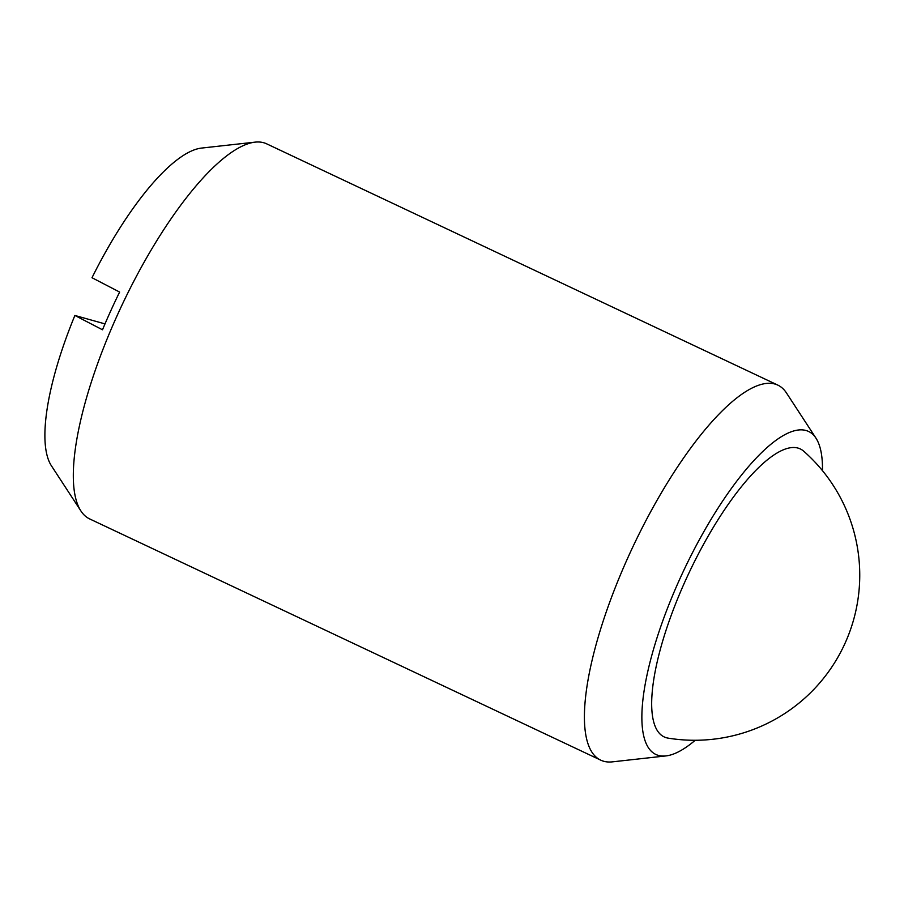 <?xml version="1.0" encoding="UTF-8"?>
<svg xmlns="http://www.w3.org/2000/svg" width="904" height="904" viewBox="0 0 904 904"><rect width="100%" height="100%" fill="white"/><g stroke="black" fill="none" stroke-linecap="round" stroke-linejoin="round"><path stroke-width="1.36" d="M685.763 579.882A159.262 47.629 115.3 0 0 666.508 737.777A159.262 47.629 115.3 0 0 668.18 738.139A165.116 165.116 0 0 0 803.645 451.141A159.262 47.629 115.3 0 0 685.763 579.882M695.21 740.274A178.642 53.426 -64.7 0 1 665.965 755.913L612.358 761.857A207.378 62.014 -64.7 0 1 600.753 760.162A207.378 62.014 -64.7 0 1 628.788 555.677A207.378 62.014 -64.7 0 1 777.79 385.093A207.378 62.014 -64.7 0 1 786.48 392.98L815.962 438.146A178.642 53.426 -64.7 0 1 822.47 470.656M600.753 760.162L89.632 518.907A207.378 62.014 -64.7 0 1 80.942 511.02A207.378 62.014 -64.7 0 1 117.667 314.422A207.378 62.014 -64.7 0 1 255.064 142.143A207.378 62.014 -64.7 0 1 266.669 143.838L777.79 385.093M665.965 755.913A178.642 53.426 -64.7 0 1 680.113 578.3A178.642 53.426 -64.7 0 1 815.962 438.146M255.064 142.143L201.456 148.087A178.642 53.426 -64.7 0 0 92.005 277.731L119.622 292.06A201.637 60.297 115.3 0 0 110.751 310.84A201.637 60.297 115.3 0 0 102.502 329.791L74.885 315.462L104.988 323.892M80.942 511.02L51.46 465.854A178.642 53.426 -64.7 0 1 74.885 315.462"/></g></svg>

